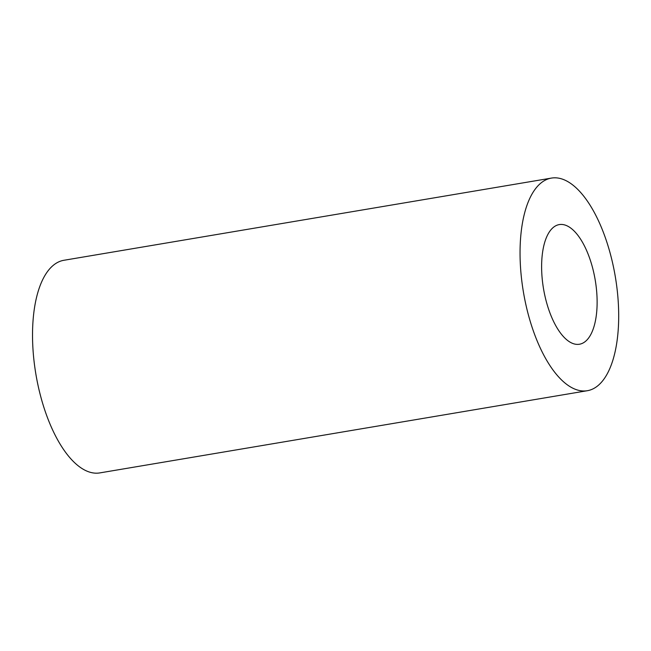 <?xml version="1.0" encoding="UTF-8"?>
<svg xmlns="http://www.w3.org/2000/svg" width="651" height="651" viewBox="0 0 651 651"><rect width="100%" height="100%" fill="white"/><g stroke="black" fill="none" stroke-linecap="round" stroke-linejoin="round"><path stroke-width="0.98" d="M574.052 343.891A60.673 26.211 -99.6 0 1 542.633 282.697A60.673 26.211 -99.6 0 1 559.282 224.587A60.673 26.211 -99.6 0 1 595.217 280.052A60.673 26.211 -99.6 0 1 579.455 344.233A60.673 26.211 -99.6 0 1 574.052 343.891M561.048 178.708A107.814 46.587 -99.6 0 1 616.888 287.449A107.814 46.587 -99.6 0 1 587.292 390.722A107.814 46.587 -99.6 0 1 523.437 292.153A107.814 46.587 -99.6 0 1 551.446 178.089A107.814 46.587 -99.6 0 1 561.048 178.708M551.446 178.089L63.928 260.278A107.814 46.587 80.4 0 0 35.911 374.333A107.814 46.587 80.4 0 0 99.774 472.911L587.292 390.722"/></g></svg>
